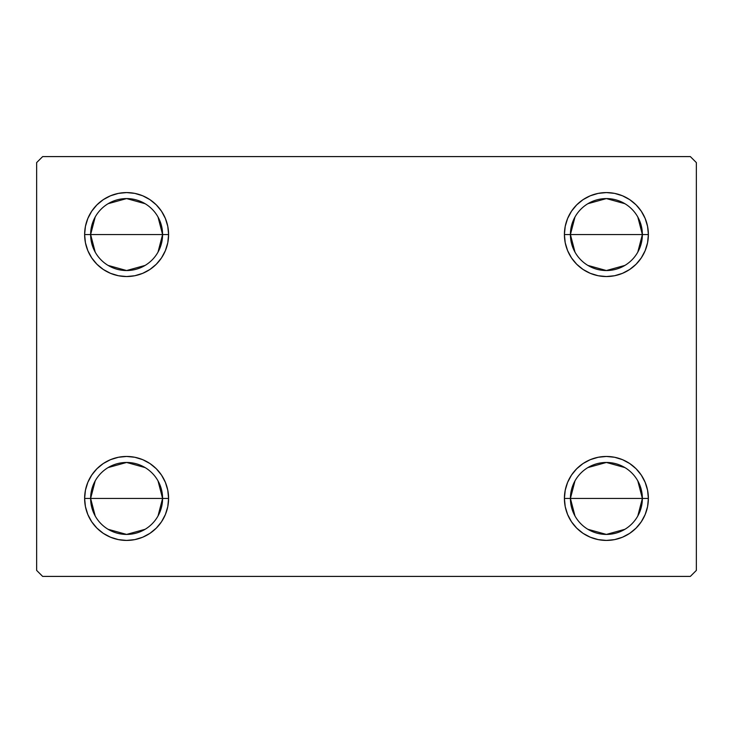 <?xml version="1.0" encoding="UTF-8"?>
<svg xmlns="http://www.w3.org/2000/svg" width="733" height="733" viewBox="0 0 733 733"><rect width="100%" height="100%" fill="white"/><g stroke="black" fill="none" stroke-linecap="round" stroke-linejoin="round"><path stroke-width="1.1" d="M574.984 515.995L570.411 498.44A35.981 35.981 0 0 0 606.393 534.421A35.981 35.981 0 0 0 642.374 498.44L648.375 498.44A41.983 41.983 0 0 1 606.393 540.423A41.983 41.983 0 0 1 564.41 498.44L642.374 498.44A35.981 35.981 0 0 1 606.393 534.421A35.981 35.981 0 0 1 570.411 498.44L574.984 480.885M637.802 480.885L642.374 498.44L637.802 515.995M624.919 529.29L606.393 534.421L587.866 529.29M574.984 252.115L570.411 234.56A35.981 35.981 0 0 0 606.393 270.541A35.981 35.981 0 0 0 642.374 234.56L648.375 234.56A41.983 41.983 0 0 1 606.393 276.543A41.983 41.983 0 0 1 564.41 234.56L642.374 234.56A35.981 35.981 0 0 1 606.393 270.541A35.981 35.981 0 0 1 570.411 234.56L574.984 217.005M637.802 217.005L642.374 234.56L637.802 252.115M624.919 265.41L606.393 270.541L587.866 265.41M95.198 252.115L90.626 234.56A35.981 35.981 0 0 0 126.607 270.541A35.981 35.981 0 0 0 162.589 234.56L168.59 234.56A41.983 41.983 0 0 1 126.607 276.543A41.983 41.983 0 0 1 84.625 234.56L162.589 234.56A35.981 35.981 0 0 1 126.607 270.541A35.981 35.981 0 0 1 90.626 234.56L95.198 217.005M158.016 217.005L162.589 234.56L158.016 252.115M145.134 265.41L126.607 270.541L108.081 265.41M95.198 515.995L90.626 498.44A35.981 35.981 0 0 0 126.607 534.421A35.981 35.981 0 0 0 162.589 498.44L168.59 498.44A41.983 41.983 0 0 1 126.607 540.423A41.983 41.983 0 0 1 84.625 498.44L162.589 498.44A35.981 35.981 0 0 1 126.607 534.421A35.981 35.981 0 0 1 90.626 498.44L95.198 480.885M158.016 480.885L162.589 498.44L158.016 515.995M145.134 529.29L126.607 534.421L108.081 529.29M690.349 156.596L42.651 156.596L36.65 162.589L36.65 570.411L42.651 576.404L690.349 576.404L696.35 570.411L696.35 162.589L690.349 156.596L42.651 156.596L36.65 162.589L36.65 570.411L42.651 576.404L690.349 576.404L696.35 570.411L696.35 162.589L690.349 156.596M564.41 498.44A41.983 41.983 0 0 1 606.393 456.457A41.983 41.983 0 0 1 648.375 498.44L642.374 498.44A35.981 35.981 0 0 0 606.393 462.459A35.981 35.981 0 0 0 570.411 498.44A35.981 35.981 0 0 1 606.393 462.459A35.981 35.981 0 0 1 642.374 498.44L564.41 498.44L565.216 490.249L567.608 482.378L571.483 475.112L576.706 468.754L583.065 463.531L590.322 459.655L598.201 457.264L606.393 456.457L614.584 457.264L622.454 459.655L629.711 463.531L636.079 468.754L641.293 475.112L645.177 482.378L647.569 490.249L648.375 498.44L647.569 506.631L645.177 514.502L641.293 521.768L636.079 528.126L629.711 533.349L622.454 537.225L614.584 539.616L606.393 540.423L598.201 539.616L590.322 537.225L583.065 533.349L576.706 528.126L571.483 521.768L567.608 514.502L565.216 506.631L564.41 498.44L565.216 490.249L567.608 482.378M564.41 234.56L565.216 226.369L567.608 218.498L571.483 211.232L576.706 204.874L583.065 199.651L590.322 195.775L598.201 193.384L606.393 192.577L614.584 193.384L622.454 195.775L629.711 199.651L636.079 204.874L641.293 211.232L645.177 218.498L647.569 226.369L648.375 234.56L647.569 242.751L645.177 250.622L641.293 257.888L636.079 264.246L629.711 269.469L622.454 273.345L614.584 275.736L606.393 276.543L598.201 275.736L590.322 273.345L583.065 269.469L576.706 264.246L571.483 257.888L567.608 250.622L565.216 242.751L564.41 234.56A41.983 41.983 0 0 1 606.393 192.577A41.983 41.983 0 0 1 648.375 234.56L570.411 234.56A35.981 35.981 0 0 1 606.393 198.579A35.981 35.981 0 0 1 642.374 234.56A35.981 35.981 0 0 0 606.393 198.579A35.981 35.981 0 0 0 570.411 234.56L564.41 234.56L565.216 242.751M168.59 234.56L162.589 234.56A35.981 35.981 0 0 0 126.607 198.579A35.981 35.981 0 0 0 90.626 234.56A35.981 35.981 0 0 1 126.607 198.579A35.981 35.981 0 0 1 162.589 234.56L84.625 234.56L85.431 226.369L87.823 218.498L91.707 211.232L96.921 204.874L103.289 199.651L110.546 195.775L118.416 193.384L126.607 192.577L134.799 193.384L142.678 195.775L149.935 199.651L156.294 204.874L161.517 211.232L165.392 218.498L167.784 226.369L168.59 234.56L167.784 242.751L165.392 250.622L161.517 257.888L156.294 264.246L149.935 269.469L142.678 273.345L134.799 275.736L126.607 276.543L118.416 275.736L110.546 273.345L103.289 269.469L96.921 264.246L91.707 257.888L87.823 250.622L85.431 242.751L84.625 234.56A41.983 41.983 0 0 1 126.607 192.577A41.983 41.983 0 0 1 168.59 234.56L167.784 242.751L165.392 250.622M84.625 498.44L85.431 490.249L87.823 482.378L91.707 475.112L96.921 468.754L103.289 463.531L110.546 459.655L118.416 457.264L126.607 456.457L134.799 457.264L142.678 459.655L149.935 463.531L156.294 468.754L161.517 475.112L165.392 482.378L167.784 490.249L168.59 498.44L167.784 506.631L165.392 514.502L161.517 521.768L156.294 528.126L149.935 533.349L142.678 537.225L134.799 539.616L126.607 540.423L118.416 539.616L110.546 537.225L103.289 533.349L96.921 528.126L91.707 521.768L87.823 514.502L85.431 506.631L84.625 498.44A41.983 41.983 0 0 1 126.607 456.457A41.983 41.983 0 0 1 168.59 498.44L90.626 498.44A35.981 35.981 0 0 1 126.607 462.459A35.981 35.981 0 0 1 162.589 498.44A35.981 35.981 0 0 0 126.607 462.459A35.981 35.981 0 0 0 90.626 498.44L84.625 498.44M156.294 264.246L149.935 269.469M142.678 273.345L134.799 275.736M118.416 275.736L110.546 273.345M103.289 269.469L96.921 264.246M96.921 204.874L103.289 199.651L110.546 195.775M118.416 193.384L126.607 192.577L134.799 193.384L142.678 195.775L149.935 199.651L156.294 204.874L161.517 211.232L165.392 218.498M647.569 242.751L645.177 250.622M636.079 264.246L629.711 269.469L622.454 273.345L614.584 275.736M583.065 269.469L576.706 264.246L571.483 257.888M567.608 218.498L571.483 211.232M576.706 204.874L583.065 199.651L590.322 195.775M598.201 193.384L606.393 192.577L614.584 193.384L622.454 195.775L629.711 199.651L636.079 204.874M636.079 528.126L629.711 533.349L622.454 537.225M614.584 539.616L606.393 540.423L598.201 539.616L590.322 537.225L583.065 533.349L576.706 528.126L571.483 521.768L567.608 514.502M576.706 468.754L583.065 463.531M590.322 459.655L598.201 457.264M614.584 457.264L622.454 459.655M629.711 463.531L636.079 468.754M165.392 514.502L161.517 521.768M156.294 528.126L149.935 533.349L142.678 537.225M134.799 539.616L126.607 540.423L118.416 539.616L110.546 537.225L103.289 533.349L96.921 528.126M85.431 490.249L87.823 482.378M96.921 468.754L103.289 463.531L110.546 459.655L118.416 457.264M149.935 463.531L156.294 468.754L161.517 475.112M167.784 490.249L168.59 498.44M108.081 467.59L126.607 462.459L145.134 467.59M108.081 203.71L126.607 198.579L145.134 203.71M587.866 203.71L606.393 198.579L624.919 203.71M587.866 467.59L606.393 462.459L624.919 467.59"/></g></svg>
